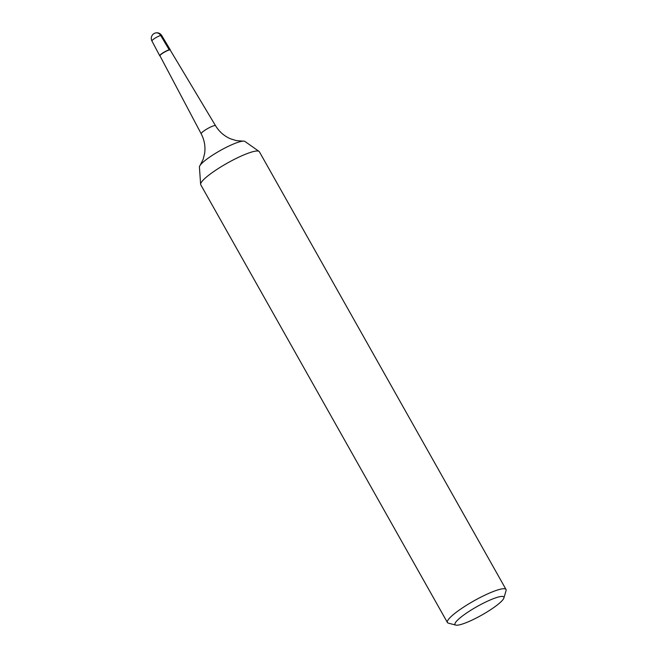<?xml version="1.0" encoding="UTF-8"?>
<svg xmlns="http://www.w3.org/2000/svg" width="658" height="658" viewBox="0 0 658 658"><rect width="100%" height="100%" fill="white"/><g stroke="black" fill="none" stroke-linecap="round" stroke-linejoin="round"><path stroke-width="0.99" d="M161.786 53.619A6.045 1.053 -29.4 0 1 167.107 50.584A6.045 1.053 -29.4 0 1 170.282 49.843A6.045 1.053 -29.4 0 1 170.266 50.14A6.045 1.053 150.6 0 0 170.299 50.057A6.045 1.053 150.6 0 0 167.543 50.395A6.045 1.053 150.6 0 0 161.786 53.619A6.045 1.053 150.6 0 0 159.919 55.905A6.045 1.053 150.6 0 0 160.001 55.922A6.045 1.053 -29.4 0 1 159.746 55.782A6.045 1.053 -29.4 0 1 161.786 53.619M506.027 589.486L259.375 151.751A33.64 5.84 150.6 0 0 259.038 151.389A33.64 5.84 150.6 0 0 212.106 172.7A33.64 5.84 150.6 0 0 200.624 184.306A33.64 5.84 150.6 0 0 200.764 184.783L447.407 622.509A33.64 5.84 -29.4 0 1 458.758 610.435A33.64 5.84 -29.4 0 1 488.417 593.541A33.64 5.84 -29.4 0 1 506.027 589.486A33.64 5.84 -29.4 0 1 506.068 590.637L503.888 598.007A28.031 4.869 -29.4 0 1 494.397 607.112A28.031 4.869 -29.4 0 1 455.805 625.1A28.031 4.869 -29.4 0 1 464.458 614.506A28.031 4.869 -29.4 0 1 491.131 599.586A28.031 4.869 -29.4 0 1 503.888 598.007M259.038 151.389L244.908 141.429A26.197 4.548 150.6 0 0 243.106 141.125A26.197 4.548 150.6 0 0 208.364 158.027A26.197 4.548 150.6 0 0 200.098 165.355A26.197 4.548 150.6 0 0 199.423 167.058L200.624 184.306M455.805 625.1L448.378 623.151A33.64 5.84 -29.4 0 1 447.407 622.509M215.553 125.736L170.225 50.066A5.889 1.02 -29.4 0 0 167.132 50.781A5.889 1.02 -29.4 0 0 161.95 53.734A5.889 1.02 150.6 0 0 159.968 55.848L201.208 133.821A8.233 1.431 -29.4 0 1 203.988 130.868A8.233 1.431 -29.4 0 1 211.234 126.739A8.233 1.431 -29.4 0 1 215.553 125.736C219.287 131.797 224.329 136.173 230.678 138.863L236.378 140.615L243.106 141.125M154.178 33.583A5.609 4.68 76.1 0 1 160.7 35.483L169.213 49.819M151.932 41.01A5.609 5.609 0 0 1 153.627 33.829A5.609 5.609 0 0 1 161.695 35.507A5.601 0.971 150.6 0 0 158.751 36.19A5.601 0.971 150.6 0 0 153.824 39.003A5.601 0.971 150.6 0 0 151.932 41.01L159.746 55.782M161.695 35.507L170.282 49.843M201.208 133.821C204.465 140.154 205.6 146.742 204.605 153.577L203.141 159.351L200.098 165.355"/></g></svg>
